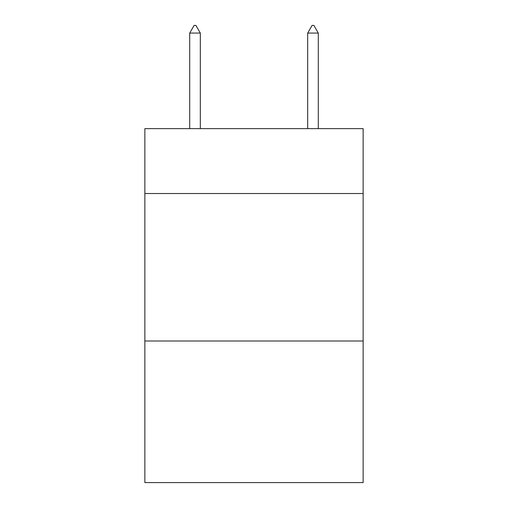 <?xml version="1.0" encoding="UTF-8"?>
<svg xmlns="http://www.w3.org/2000/svg" width="508" height="508" viewBox="0 0 508 508"><rect width="100%" height="100%" fill="white"/><g stroke="black" fill="none" stroke-linecap="round" stroke-linejoin="round"><path stroke-width="0.76" d="M363.137 193.529L363.137 128.638L144.863 128.638L144.863 193.529L363.137 193.529L363.137 482.6L144.863 482.6L144.863 193.529M363.137 341.014L144.863 341.014M200.317 33.071L195.891 25.4L194.119 25.4L189.7 33.071L200.317 33.071L200.317 128.638M189.7 33.071L189.7 128.638M312.109 25.4L313.88 25.4L318.3 33.071L307.683 33.071L312.109 25.4M318.3 128.638L318.3 33.071M307.683 128.638L307.683 33.071"/></g></svg>

